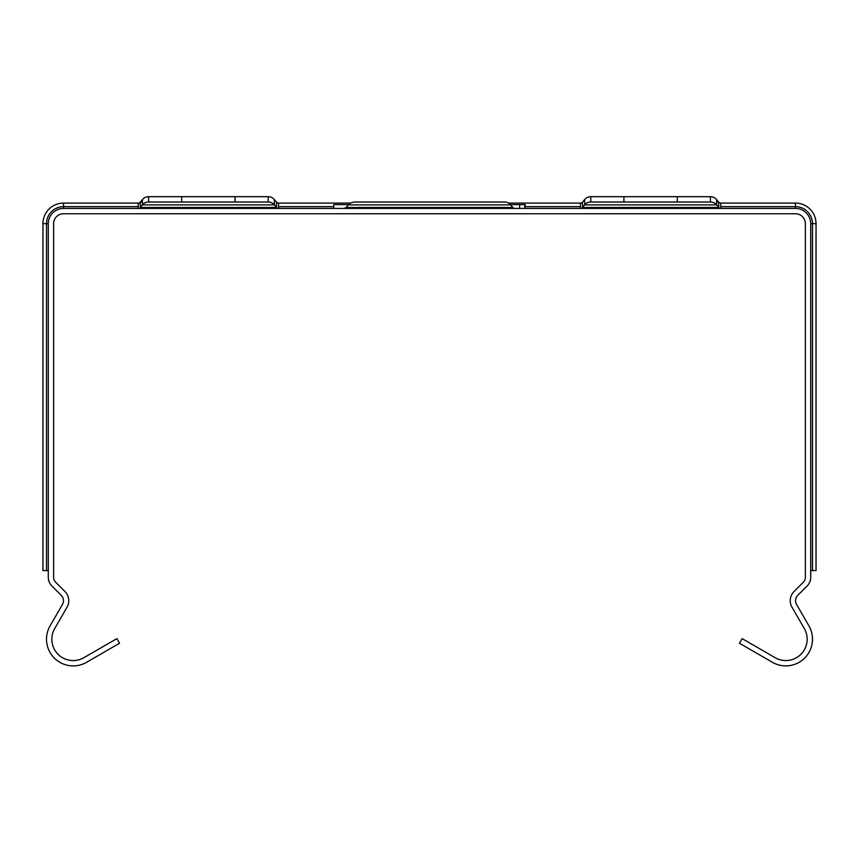 <?xml version="1.0" encoding="UTF-8"?>
<svg xmlns="http://www.w3.org/2000/svg" width="859" height="859" viewBox="0 0 859 859"><rect width="100%" height="100%" fill="white"/><g stroke="black" fill="none" stroke-linecap="round" stroke-linejoin="round"><path stroke-width="1.29" d="M720.744 203.089L720.744 208.426A2.674 2.674 0 0 1 718.693 207.47A2.674 2.674 0.1 0 0 720.744 208.426A2.674 2.674 0 0 1 718.693 207.47A2.674 2.674 0.1 0 0 720.744 208.426A2.674 2.674 0 0 1 718.693 207.47A2.674 2.674 0.1 0 0 720.744 208.426A2.674 2.674 0 0 1 718.693 207.47L716.567 204.904A8.01 8.01 0 0 0 710.414 202.026L677.289 202.026L677.289 196.69L710.414 196.69A8.01 8.01 0 0 1 716.567 199.567L718.693 202.133A2.674 2.674 0 0 0 720.744 203.089L795.466 203.089A20.584 20.584 0 0 1 816.05 223.673L816.05 570.58L810.713 570.58M48.287 570.58L42.95 570.58L42.95 223.673A20.584 20.584 0 0 1 63.534 203.089L138.256 203.089A2.674 2.674 0 0 0 140.307 202.133L140.307 207.47L142.433 204.904A8.01 8.01 0 0 1 148.586 202.026A8.01 8.01 -0.1 0 0 142.433 204.904A8.01 8.01 0 0 1 148.586 202.026L181.711 202.026L148.586 202.026A8.01 8.01 0 0 0 142.433 204.904A8.01 8.01 0 0 1 148.586 202.026L268.201 202.026A8.01 8.01 0 0 1 274.354 204.904A8.01 8.01 0 0 0 268.201 202.026A8.01 8.01 0 0 1 274.354 204.904A8.01 8.01 0 0 0 268.201 202.026A8.01 8.01 0 0 1 274.354 204.904A8.01 8.01 0 0 0 268.201 202.026A8.01 8.01 0 0 1 274.354 204.904A8.01 8.01 0 0 0 268.201 202.026A8.01 8.01 0 0 1 274.354 204.904A8.01 8.01 0 0 0 268.201 202.026A8.01 8.01 0 0 1 274.354 204.904A8.01 8.01 0 0 0 268.201 202.026A8.01 8.01 0 0 1 274.354 204.904A8.01 8.01 0 0 0 268.201 202.026A8.01 8.01 0 0 1 274.354 204.904A8.01 8.01 0 0 0 268.201 202.026A8.01 8.01 0 0 1 274.354 204.904A8.01 8.01 0 0 0 268.201 202.026A8.01 8.01 0 0 1 274.354 204.904A8.01 8.01 0 0 0 268.201 202.026A8.01 8.01 0 0 1 274.354 204.904A8.01 8.01 0 0 0 268.201 202.026A8.01 8.01 0 0 1 274.354 204.904A8.01 8.01 0 0 0 268.201 202.026A8.01 8.01 0 0 1 274.354 204.904A8.01 8.01 0 0 0 268.201 202.026A8.01 8.01 0 0 1 274.354 204.904A8.01 8.01 0 0 0 268.201 202.026A8.01 8.01 0 0 1 274.354 204.904A8.01 8.01 0 0 0 268.201 202.026A8.01 8.01 0 0 1 274.354 204.904A8.01 8.01 0 0 0 268.201 202.026A8.01 8.01 0 0 1 274.354 204.904A8.01 8.01 0 0 0 268.201 202.026A8.01 8.01 0 0 1 274.354 204.904A8.01 8.01 0 0 0 268.201 202.026A8.01 8.01 0 0 1 274.354 204.904A8.01 8.01 0 0 0 268.201 202.026A8.01 8.01 0 0 1 274.354 204.904A8.01 8.01 0 0 0 268.201 202.026A8.01 8.01 0 0 1 274.354 204.904A8.01 8.01 0 0 0 268.201 202.026A8.01 8.01 0 0 1 274.354 204.904A8.01 8.01 0 0 0 268.201 202.026A8.01 8.01 0 0 1 274.354 204.904A8.01 8.01 0 0 0 268.201 202.026A8.01 8.01 0 0 1 274.354 204.904A8.01 8.01 0 0 0 268.201 202.026A8.01 8.01 0 0 1 274.354 204.904A8.01 8.01 0 0 0 268.201 202.026A8.01 8.01 0 0 1 274.354 204.904A8.01 8.01 0 0 0 268.201 202.026A8.01 8.01 0 0 1 274.354 204.904A8.01 8.01 0 0 0 268.201 202.026A8.01 8.01 0 0 1 274.354 204.904A8.01 8.01 0 0 0 268.201 202.026A8.01 8.01 0 0 1 274.354 204.904L142.433 204.904A8.01 8.01 0 0 1 148.586 202.026A8.01 8.01 0 0 0 142.433 204.904A8.01 8.01 0 0 1 148.586 202.026A8.01 8.01 0 0 0 142.433 204.904A8.01 8.01 0 0 1 148.586 202.026A8.01 8.01 0 0 0 142.433 204.904A8.01 8.01 0 0 1 148.586 202.026A8.01 8.01 0 0 0 142.433 204.904A8.01 8.01 0 0 1 148.586 202.026A8.01 8.01 0 0 0 142.433 204.904A8.01 8.01 0 0 1 148.586 202.026A8.01 8.01 0 0 0 142.433 204.904A8.01 8.01 0 0 1 148.586 202.026A8.01 8.01 0 0 0 142.433 204.904A8.01 8.01 0 0 1 148.586 202.026A8.01 8.01 0 0 0 142.433 204.904A8.01 8.01 0 0 1 148.586 202.026A8.01 8.01 0 0 0 142.433 204.904A8.01 8.01 0 0 1 148.586 202.026A8.01 8.01 0 0 0 142.433 204.904A8.01 8.01 0 0 1 148.586 202.026A8.01 8.01 0 0 0 142.433 204.904A8.01 8.01 0 0 1 148.586 202.026A8.01 8.01 0 0 0 142.433 204.904A8.01 8.01 0 0 1 148.586 202.026A8.01 8.01 0 0 0 142.433 204.904A8.01 8.01 0 0 1 148.586 202.026A8.01 8.01 0 0 0 142.433 204.904A8.01 8.01 0 0 1 148.586 202.026A8.01 8.01 0 0 0 142.433 204.904A8.01 8.01 0 0 1 148.586 202.026A8.01 8.01 0 0 0 142.433 204.904A8.01 8.01 0 0 1 148.586 202.026A8.01 8.01 0 0 0 142.433 204.904A8.01 8.01 0 0 1 148.586 202.026A8.01 8.01 0 0 0 142.433 204.904A8.01 8.01 0 0 1 148.586 202.026A8.01 8.01 0 0 0 142.433 204.904A8.01 8.01 0 0 1 148.586 202.026A8.01 8.01 0 0 0 142.433 204.904A8.01 8.01 0 0 1 148.586 202.026A8.01 8.01 0 0 0 142.433 204.904A8.01 8.01 0 0 1 148.586 202.026A8.01 8.01 0 0 0 142.433 204.904A8.01 8.01 0 0 1 148.586 202.026A8.01 8.01 0 0 0 142.433 204.904A8.01 8.01 0 0 1 148.586 202.026A8.01 8.01 0 0 0 142.433 204.904A8.01 8.01 0 0 1 148.586 202.026A8.01 8.01 0 0 0 142.433 204.904A8.01 8.01 0 0 1 148.586 202.026A8.01 8.01 0 0 0 142.433 204.904A8.01 8.01 0 0 1 148.586 202.026A8.01 8.01 0 0 0 142.433 204.904A8.01 8.01 0 0 1 148.586 202.026A8.01 8.01 0 0 0 142.433 204.904A8.01 8.01 0 0 1 148.586 202.026A8.01 8.01 0 0 0 142.433 204.904A8.01 8.01 0 0 1 148.586 202.026A8.01 8.01 0 0 0 142.433 204.904A8.01 8.01 0 0 1 148.586 202.026A8.01 8.01 0 0 0 142.433 204.904A8.01 8.01 0 0 1 148.586 202.026A8.01 8.01 0 0 0 142.433 204.904A8.01 8.01 0 0 1 148.586 202.026A8.01 8.01 0 0 0 142.433 204.904A8.01 8.01 0 0 1 148.586 202.026A8.01 8.01 0 0 0 142.433 204.904A8.01 8.01 0 0 1 148.586 202.026A8.01 8.01 0 0 0 142.433 204.904A8.01 8.01 0 0 1 148.586 202.026A8.01 8.01 0 0 0 142.433 204.904A8.01 8.01 0 0 1 148.586 202.026A8.01 8.01 0 0 0 142.433 204.904A8.01 8.01 0 0 1 148.586 202.026A8.01 8.01 0 0 0 142.433 204.904A8.01 8.01 0 0 1 148.586 202.026A8.01 8.01 0 0 0 142.433 204.904A8.01 8.01 0 0 1 148.586 202.026A8.01 8.01 0 0 0 142.433 204.904A8.01 8.01 0 0 1 148.586 202.026A8.01 8.01 0 0 0 142.433 204.904A8.01 8.01 0 0 1 148.586 202.026A8.01 8.01 0 0 0 142.433 204.904A8.01 8.01 0 0 1 148.586 202.026A8.01 8.01 0 0 0 142.433 204.904A8.01 8.01 0 0 1 148.586 202.026A8.01 8.01 0 0 0 142.433 204.904A8.01 8.01 0 0 1 148.586 202.026A8.01 8.01 0 0 0 142.433 204.904A8.01 8.01 0 0 1 148.586 202.026A8.01 8.01 0 0 0 142.433 204.904A8.01 8.01 0 0 1 148.586 202.026A8.01 8.01 0 0 0 142.433 204.904A8.01 8.01 0 0 1 148.586 202.026A8.01 8.01 0 0 0 142.433 204.904A8.01 8.01 0 0 1 148.586 202.026A8.01 8.01 0 0 0 142.433 204.904A8.01 8.01 0 0 1 148.586 202.026A8.01 8.01 0 0 0 142.433 204.904A8.01 8.01 0 0 1 148.586 202.026A8.01 8.01 0 0 0 142.433 204.904A8.01 8.01 0 0 1 148.586 202.026A8.01 8.01 0 0 0 142.433 204.904A8.01 8.01 0 0 1 148.586 202.026A8.01 8.01 0 0 0 142.433 204.904A8.01 8.01 0 0 1 148.586 202.026A8.01 8.01 0 0 0 142.433 204.904A8.01 8.01 0 0 1 148.586 202.026A8.01 8.01 0 0 0 142.433 204.904A8.01 8.01 0 0 1 148.586 202.026A8.01 8.01 0 0 0 142.433 204.904L140.307 207.47A2.674 2.674 179.9 0 1 138.256 208.426A2.674 2.674 0 0 0 140.307 207.47A2.674 2.674 0 0 1 138.256 208.426A2.674 2.674 0 0 0 140.307 207.47A2.674 2.674 0 0 1 138.256 208.426A2.674 2.674 0 0 0 140.307 207.47A2.674 2.674 0 0 1 138.256 208.426A2.674 2.674 0 0 0 140.307 207.47A2.674 2.674 0 0 1 138.256 208.426A2.674 2.674 0 0 0 140.307 207.47A2.674 2.674 0 0 1 138.256 208.426A2.674 2.674 0 0 0 140.307 207.47A2.674 2.674 0 0 1 138.256 208.426A2.674 2.674 0 0 0 140.307 207.47A2.674 2.674 0 0 1 138.256 208.426A2.674 2.674 0 0 0 140.307 207.47A2.674 2.674 0 0 1 138.256 208.426A2.674 2.674 0 0 0 140.307 207.47A2.674 2.674 0 0 1 138.256 208.426A2.674 2.674 0 0 0 140.307 207.47A2.674 2.674 0 0 1 138.256 208.426A2.674 2.674 0 0 0 140.307 207.47A2.674 2.674 0 0 1 138.256 208.426A2.674 2.674 0 0 0 140.307 207.47A2.674 2.674 0 0 1 138.256 208.426A2.674 2.674 0 0 0 140.307 207.47A2.674 2.674 0 0 1 138.256 208.426A2.674 2.674 0 0 0 140.307 207.47A2.674 2.674 0 0 1 138.256 208.426A2.674 2.674 0 0 0 140.307 207.47A2.674 2.674 0 0 1 138.256 208.426A2.674 2.674 0 0 0 140.307 207.47A2.674 2.674 0 0 1 138.256 208.426L138.256 208.426A2.674 2.674 0 0 0 140.307 207.47A2.674 2.674 0 0 1 138.256 208.426A2.674 2.674 0 0 0 140.307 207.47A2.674 2.674 0 0 1 138.256 208.426A2.674 2.674 0 0 0 140.307 207.47L276.491 207.47L274.354 204.904A8.01 8.01 0 0 0 268.201 202.026A8.01 8.01 0 0 1 274.354 204.904A8.01 8.01 0 0 0 268.201 202.026A8.01 8.01 0 0 1 274.354 204.904A8.01 8.01 0 0 0 268.201 202.026A8.01 8.01 0 0 1 274.354 204.904A8.01 8.01 0 0 0 268.201 202.026A8.01 8.01 0 0 1 274.354 204.904A8.01 8.01 0 0 0 268.201 202.026A8.01 8.01 0 0 1 274.354 204.904A8.01 8.01 0 0 0 268.201 202.026A8.01 8.01 0 0 1 274.354 204.904A8.01 8.01 0 0 0 268.201 202.026A8.01 8.01 0 0 1 274.354 204.904A8.01 8.01 0 0 0 268.201 202.026A8.01 8.01 0 0 1 274.354 204.904A8.01 8.01 0 0 0 268.201 202.026A8.01 8.01 0 0 1 274.354 204.904A8.01 8.01 0 0 0 268.201 202.026A8.01 8.01 0 0 1 274.354 204.904A8.01 8.01 0 0 0 268.201 202.026A8.01 8.01 0 0 1 274.354 204.904A8.01 8.01 0 0 0 268.201 202.026A8.01 8.01 0 0 1 274.354 204.904A8.01 8.01 0 0 0 268.201 202.026A8.01 8.01 0 0 1 274.354 204.904A8.01 8.01 0 0 0 268.201 202.026A8.01 8.01 0 0 1 274.354 204.904A8.01 8.01 0 0 0 268.201 202.026A8.01 8.01 0 0 1 274.354 204.904L276.491 207.47A2.674 2.674 0 0 0 278.541 208.426A2.674 2.674 0 0 1 276.491 207.47A2.674 2.674 0 0 0 278.541 208.426A2.674 2.674 0 0 1 276.491 207.47A2.674 2.674 0 0 0 278.541 208.426A2.674 2.674 0 0 1 276.491 207.47A2.674 2.674 0 0 0 278.541 208.426A2.674 2.674 0 0 1 276.491 207.47A2.674 2.674 0 0 0 278.541 208.426A2.674 2.674 0 0 1 276.491 207.47A2.674 2.674 0 0 0 278.541 208.426A2.674 2.674 0 0 1 276.491 207.47A2.674 2.674 0 0 0 278.541 208.426A2.674 2.674 0 0 1 276.491 207.47A2.674 2.674 0 0 0 278.541 208.426A2.674 2.674 0 0 1 276.491 207.47A2.674 2.674 0 0 0 278.541 208.426A2.674 2.674 0 0 1 276.491 207.47A2.674 2.674 0 0 0 278.541 208.426A2.674 2.674 0 0 1 276.491 207.47A2.674 2.674 0 0 0 278.541 208.426A2.674 2.674 0 0 1 276.491 207.47A2.674 2.674 0 0 0 278.541 208.426A2.674 2.674 0 0 1 276.491 207.47A2.674 2.674 0 0 0 278.541 208.426A2.674 2.674 0 0 1 276.491 207.47A2.674 2.674 0 0 0 278.541 208.426A2.674 2.674 0 0 1 276.491 207.47A2.674 2.674 0 0 0 278.541 208.426A2.674 2.674 0 0 1 276.491 207.47A2.674 2.674 0 0 0 278.541 208.426A2.674 2.674 0 0 1 276.491 207.47A2.674 2.674 0 0 0 278.541 208.426A2.674 2.674 0 0 1 276.491 207.47A2.674 2.674 0 0 0 278.541 208.426A2.674 2.674 0 0 1 276.491 207.47A2.674 2.674 0 0 0 278.541 208.426A2.674 2.674 0 0 1 276.491 207.47A2.674 2.674 0 0 0 278.541 208.426A2.674 2.674 0 0 1 276.491 207.47A2.674 2.674 0 0 0 278.541 208.426A2.674 2.674 0 0 1 276.491 207.47A2.674 2.674 0 0 0 278.541 208.426A2.674 2.674 0 0 1 276.491 207.47A2.674 2.674 0 0 0 278.541 208.426A2.674 2.674 0 0 1 276.491 207.47A2.674 2.674 0 0 0 278.541 208.426A2.674 2.674 0 0 1 276.491 207.47A2.674 2.674 0 0 0 278.541 208.426A2.674 2.674 0 0 1 276.491 207.47A2.674 2.674 0 0 0 278.541 208.426A2.674 2.674 0 0 1 276.491 207.47A2.674 2.674 0 0 0 278.541 208.426A2.674 2.674 0 0 1 276.491 207.47A2.674 2.674 0 0 0 278.541 208.426A2.674 2.674 0 0 1 276.491 207.47A2.674 2.674 0 0 0 278.541 208.426A2.674 2.674 0 0 1 276.491 207.47A2.674 2.674 0 0 0 278.541 208.426A2.674 2.674 0 0 1 276.491 207.47A2.674 2.674 0 0 0 278.541 208.426A2.674 2.674 0 0 1 276.491 207.47A2.674 2.674 0 0 0 278.541 208.426A2.674 2.674 0 0 1 276.491 207.47A2.674 2.674 0 0 0 278.541 208.426A2.674 2.674 0 0 1 276.491 207.47A2.674 2.674 0 0 0 278.541 208.426A2.674 2.674 0 0 1 276.491 207.47A2.674 2.674 0 0 0 278.541 208.426A2.674 2.674 0 0 1 276.491 207.47A2.674 2.674 0 0 0 278.541 208.426A2.674 2.674 0 0 1 276.491 207.47A2.674 2.674 0 0 0 278.541 208.426A2.674 2.674 0 0 1 276.491 207.47A2.674 2.674 0 0 0 278.541 208.426A2.674 2.674 0 0 1 276.491 207.47A2.674 2.674 0 0 0 278.541 208.426A2.674 2.674 0 0 1 276.491 207.47A2.674 2.674 0 0 0 278.541 208.426A2.674 2.674 0 0 1 276.491 207.47A2.674 2.674 0 0 0 278.541 208.426A2.674 2.674 0 0 1 276.491 207.47A2.674 2.674 0 0 0 278.541 208.426A2.674 2.674 0 0 1 276.491 207.47A2.674 2.674 0 0 0 278.541 208.426A2.674 2.674 0 0 1 276.491 207.47A2.674 2.674 0 0 0 278.541 208.426A2.674 2.674 0 0 1 276.491 207.47A2.674 2.674 0 0 0 278.541 208.426A2.674 2.674 0 0 1 276.491 207.47A2.674 2.674 0 0 0 278.541 208.426A2.674 2.674 0 0 1 276.491 207.47A2.674 2.674 0 0 0 278.541 208.426A2.674 2.674 0 0 1 276.491 207.47A2.674 2.674 0 0 0 278.541 208.426A2.674 2.674 0 0 1 276.491 207.47A2.674 2.674 0 0 0 278.541 208.426A2.674 2.674 0 0 1 276.491 207.47A2.674 2.674 0 0 0 278.541 208.426A2.674 2.674 0 0 1 276.491 207.47A2.674 2.674 0 0 0 278.541 208.426A2.674 2.674 0 0 1 276.491 207.47A2.674 2.674 0 0 0 278.541 208.426A2.674 2.674 0 0 1 276.491 207.47A2.674 2.674 0 0 0 278.541 208.426A2.674 2.674 0 0 1 276.491 207.47A2.674 2.674 0 0 0 278.541 208.426A2.674 2.674 0 0 1 276.491 207.47A2.674 2.674 0 0 0 278.541 208.426A2.674 2.674 0 0 1 276.491 207.47A2.674 2.674 0 0 0 278.541 208.426A2.674 2.674 0 0 1 276.491 207.47A2.674 2.674 0 0 0 278.541 208.426A2.674 2.674 0 0 1 276.491 207.47A2.674 2.674 0 0 0 278.541 208.426A2.674 2.674 0 0 1 276.491 207.47A2.674 2.674 0 0 0 278.541 208.426A2.674 2.674 0 0 1 276.491 207.47A2.674 2.674 0 0 0 278.541 208.426L278.541 206.654L333.764 206.654M471.43 202.026L504.555 202.026A8.01 8.01 0 0 1 510.708 204.904L348.292 204.904L350.891 202.853L354.166 202.026L504.555 202.026A8.01 8.01 0 0 1 510.45 204.614L525.236 204.614L525.236 208.426M524.752 208.426L524.752 204.614L519.631 204.614L519.631 208.426M333.764 208.426L333.764 204.614L348.55 204.614M584.646 204.904A8.01 8.01 0 0 1 590.799 202.026L623.924 202.026L590.799 202.026A8.01 8.01 0 0 0 584.646 204.904A8.01 8.01 0 0 1 590.799 202.026A8.01 8.01 0 0 0 584.646 204.904A8.01 8.01 0 0 1 590.799 202.026A8.01 8.01 0 0 0 584.646 204.904A8.01 8.01 0 0 1 590.799 202.026L710.414 202.026A8.01 8.01 -179.9 0 1 716.567 204.904A8.01 8.01 0 0 0 710.414 202.026L623.924 202.026L623.924 196.69L590.799 196.69A8.01 8.01 0 0 0 584.646 199.567A8.01 8.01 0 0 1 590.799 196.69L590.799 202.026A8.01 8.01 0 0 0 584.646 204.904A8.01 8.01 0 0 1 590.799 202.026A8.01 8.01 0 0 0 584.646 204.904A8.01 8.01 0 0 1 590.799 202.026A8.01 8.01 0 0 0 584.646 204.904A8.01 8.01 0 0 1 590.799 202.026A8.01 8.01 0 0 0 584.646 204.904A8.01 8.01 0 0 1 590.799 202.026A8.01 8.01 0 0 0 584.646 204.904A8.01 8.01 0 0 1 590.799 202.026A8.01 8.01 0 0 0 584.646 204.904A8.01 8.01 0 0 1 590.799 202.026A8.01 8.01 0 0 0 584.646 204.904A8.01 8.01 0 0 1 590.799 202.026A8.01 8.01 0 0 0 584.646 204.904A8.01 8.01 0 0 1 590.799 202.026A8.01 8.01 0 0 0 584.646 204.904A8.01 8.01 0 0 1 590.799 202.026A8.01 8.01 0 0 0 584.646 204.904A8.01 8.01 0 0 1 590.799 202.026A8.01 8.01 0 0 0 584.646 204.904A8.01 8.01 0 0 1 590.799 202.026A8.01 8.01 0 0 0 584.646 204.904A8.01 8.01 0 0 1 590.799 202.026A8.01 8.01 0 0 0 584.646 204.904A8.01 8.01 0 0 1 590.799 202.026A8.01 8.01 0 0 0 584.646 204.904A8.01 8.01 0 0 1 590.799 202.026A8.01 8.01 0 0 0 584.646 204.904A8.01 8.01 0 0 1 590.799 202.026A8.01 8.01 0 0 0 584.646 204.904A8.01 8.01 0 0 1 590.799 202.026A8.01 8.01 0 0 0 584.646 204.904A8.01 8.01 0 0 1 590.799 202.026A8.01 8.01 0 0 0 584.646 204.904A8.01 8.01 0 0 1 590.799 202.026A8.01 8.01 0 0 0 584.646 204.904A8.01 8.01 0 0 1 590.799 202.026A8.01 8.01 0 0 0 584.646 204.904A8.01 8.01 0 0 1 590.799 202.026A8.01 8.01 0 0 0 584.646 204.904A8.01 8.01 0 0 1 590.799 202.026A8.01 8.01 0 0 0 584.646 204.904A8.01 8.01 0 0 1 590.799 202.026A8.01 8.01 0 0 0 584.646 204.904L716.567 204.904A8.01 8.01 0 0 0 710.414 202.026A8.01 8.01 0 0 1 716.567 204.904A8.01 8.01 0 0 0 710.414 202.026A8.01 8.01 0 0 1 716.567 204.904A8.01 8.01 0 0 0 710.414 202.026A8.01 8.01 0 0 1 716.567 204.904A8.01 8.01 0 0 0 710.414 202.026A8.01 8.01 0 0 1 716.567 204.904A8.01 8.01 0 0 0 710.414 202.026A8.01 8.01 0 0 1 716.567 204.904A8.01 8.01 0 0 0 710.414 202.026A8.01 8.01 0 0 1 716.567 204.904A8.01 8.01 0 0 0 710.414 202.026A8.01 8.01 0 0 1 716.567 204.904A8.01 8.01 0 0 0 710.414 202.026A8.01 8.01 0 0 1 716.567 204.904A8.01 8.01 0 0 0 710.414 202.026A8.01 8.01 0 0 1 716.567 204.904A8.01 8.01 0 0 0 710.414 202.026A8.01 8.01 0 0 1 716.567 204.904A8.01 8.01 0 0 0 710.414 202.026A8.01 8.01 0 0 1 716.567 204.904A8.01 8.01 0 0 0 710.414 202.026A8.01 8.01 0 0 1 716.567 204.904A8.01 8.01 0 0 0 710.414 202.026A8.01 8.01 0 0 1 716.567 204.904A8.01 8.01 0 0 0 710.414 202.026A8.01 8.01 0 0 1 716.567 204.904A8.01 8.01 0 0 0 710.414 202.026A8.01 8.01 0 0 1 716.567 204.904A8.01 8.01 0 0 0 710.414 202.026A8.01 8.01 0 0 1 716.567 204.904A8.01 8.01 0 0 0 710.414 202.026A8.01 8.01 0 0 1 716.567 204.904A8.01 8.01 0 0 0 710.414 202.026A8.01 8.01 0 0 1 716.567 204.904A8.01 8.01 0 0 0 710.414 202.026A8.01 8.01 0 0 1 716.567 204.904A8.01 8.01 0 0 0 710.414 202.026A8.01 8.01 0 0 1 716.567 204.904A8.01 8.01 0 0 0 710.414 202.026A8.01 8.01 0 0 1 716.567 204.904A8.01 8.01 0 0 0 710.414 202.026A8.01 8.01 0 0 1 716.567 204.904A8.01 8.01 0 0 0 710.414 202.026A8.01 8.01 0 0 1 716.567 204.904A8.01 8.01 0 0 0 710.414 202.026A8.01 8.01 0 0 1 716.567 204.904A8.01 8.01 0 0 0 710.414 202.026A8.01 8.01 0 0 1 716.567 204.904A8.01 8.01 0 0 0 710.414 202.026A8.01 8.01 0 0 1 716.567 204.904A8.01 8.01 0 0 0 710.414 202.026A8.01 8.01 0 0 1 716.567 204.904A8.01 8.01 0 0 0 710.414 202.026A8.01 8.01 0 0 1 716.567 204.904A8.01 8.01 0 0 0 710.414 202.026A8.01 8.01 0 0 1 716.567 204.904A8.01 8.01 0 0 0 710.414 202.026A8.01 8.01 0 0 1 716.567 204.904A8.01 8.01 0 0 0 710.414 202.026A8.01 8.01 0 0 1 716.567 204.904A8.01 8.01 0 0 0 710.414 202.026A8.01 8.01 0 0 1 716.567 204.904A8.01 8.01 0 0 0 710.414 202.026A8.01 8.01 0 0 1 716.567 204.904A8.01 8.01 0 0 0 710.414 202.026A8.01 8.01 0 0 1 716.567 204.904A8.01 8.01 0 0 0 710.414 202.026A8.01 8.01 0 0 1 716.567 204.904A8.01 8.01 0 0 0 710.414 202.026A8.01 8.01 0 0 1 716.567 204.904A8.01 8.01 0 0 0 710.414 202.026A8.01 8.01 0 0 1 716.567 204.904A8.01 8.01 0 0 0 710.414 202.026A8.01 8.01 0 0 1 716.567 204.904A8.01 8.01 0 0 0 710.414 202.026A8.01 8.01 0 0 1 716.567 204.904A8.01 8.01 0 0 0 710.414 202.026A8.01 8.01 0 0 1 716.567 204.904A8.01 8.01 0 0 0 710.414 202.026A8.01 8.01 0 0 1 716.567 204.904A8.01 8.01 0 0 0 710.414 202.026A8.01 8.01 0 0 1 716.567 204.904A8.01 8.01 0 0 0 710.414 202.026A8.01 8.01 0 0 1 716.567 204.904A8.01 8.01 0 0 0 710.414 202.026A8.01 8.01 0 0 1 716.567 204.904A8.01 8.01 0 0 0 710.414 202.026A8.01 8.01 0 0 1 716.567 204.904A8.01 8.01 0 0 0 710.414 202.026A8.01 8.01 0 0 1 716.567 204.904A8.01 8.01 0 0 0 710.414 202.026A8.01 8.01 0 0 1 716.567 204.904A8.01 8.01 0 0 0 710.414 202.026A8.01 8.01 0 0 1 716.567 204.904A8.01 8.01 0 0 0 710.414 202.026A8.01 8.01 0 0 1 716.567 204.904A8.01 8.01 0 0 0 710.414 202.026A8.01 8.01 0 0 1 716.567 204.904A8.01 8.01 0 0 0 710.414 202.026A8.01 8.01 0 0 1 716.567 204.904A8.01 8.01 0 0 0 710.414 202.026A8.01 8.01 0 0 1 716.567 204.904A8.01 8.01 0 0 0 710.414 202.026A8.01 8.01 0 0 1 716.567 204.904A8.01 8.01 0 0 0 710.414 202.026A8.01 8.01 0 0 1 716.567 204.904A8.01 8.01 0 0 0 710.414 202.026A8.01 8.01 0 0 1 716.567 204.904A8.01 8.01 0 0 0 710.414 202.026A8.01 8.01 0 0 1 716.567 204.904A8.01 8.01 0 0 0 710.414 202.026A8.01 8.01 0 0 1 716.567 204.904L718.693 207.47A2.674 2.674 0 0 0 720.744 208.426A2.674 2.674 0 0 1 718.693 207.47A2.674 2.674 0 0 0 720.744 208.426A2.674 2.674 0 0 1 718.693 207.47A2.674 2.674 0 0 0 720.744 208.426A2.674 2.674 0 0 1 718.693 207.47A2.674 2.674 0 0 0 720.744 208.426A2.674 2.674 0 0 1 718.693 207.47A2.674 2.674 0 0 0 720.744 208.426A2.674 2.674 0 0 1 718.693 207.47A2.674 2.674 0 0 0 720.744 208.426A2.674 2.674 0 0 1 718.693 207.47A2.674 2.674 0 0 0 720.744 208.426A2.674 2.674 0 0 1 718.693 207.47A2.674 2.674 0 0 0 720.744 208.426A2.674 2.674 0 0 1 718.693 207.47A2.674 2.674 0 0 0 720.744 208.426A2.674 2.674 0 0 1 718.693 207.47A2.674 2.674 0 0 0 720.744 208.426A2.674 2.674 0 0 1 718.693 207.47A2.674 2.674 0 0 0 720.744 208.426A2.674 2.674 0 0 1 718.693 207.47A2.674 2.674 0 0 0 720.744 208.426A2.674 2.674 0 0 1 718.693 207.47A2.674 2.674 0 0 0 720.744 208.426A2.674 2.674 0 0 1 718.693 207.47A2.674 2.674 0 0 0 720.744 208.426A2.674 2.674 0 0 1 718.693 207.47A2.674 2.674 0 0 0 720.744 208.426A2.674 2.674 0 0 1 718.693 207.47A2.674 2.674 0 0 0 720.744 208.426A2.674 2.674 0 0 1 718.693 207.47A2.674 2.674 0 0 0 720.744 208.426A2.674 2.674 0 0 1 718.693 207.47A2.674 2.674 0 0 0 720.744 208.426A2.674 2.674 0 0 1 718.693 207.47A2.674 2.674 0 0 0 720.744 208.426A2.674 2.674 0 0 1 718.693 207.47A2.674 2.674 0 0 0 720.744 208.426A2.674 2.674 0 0 1 718.693 207.47A2.674 2.674 0 0 0 720.744 208.426A2.674 2.674 0 0 1 718.693 207.47A2.674 2.674 0 0 0 720.744 208.426A2.674 2.674 0 0 1 718.693 207.47A2.674 2.674 0 0 0 720.744 208.426A2.674 2.674 0 0 1 718.693 207.47A2.674 2.674 0 0 0 720.744 208.426A2.674 2.674 0 0 1 718.693 207.47A2.674 2.674 0 0 0 720.744 208.426A2.674 2.674 0 0 1 718.693 207.47A2.674 2.674 0 0 0 720.744 208.426A2.674 2.674 0 0 1 718.693 207.47A2.674 2.674 0 0 0 720.744 208.426A2.674 2.674 0 0 1 718.693 207.47A2.674 2.674 0 0 0 720.744 208.426A2.674 2.674 0 0 1 718.693 207.47L582.509 207.47L584.646 204.904A8.01 8.01 0 0 1 590.799 202.026A8.01 8.01 0 0 0 584.646 204.904A8.01 8.01 0 0 1 590.799 202.026A8.01 8.01 0 0 0 584.646 204.904A8.01 8.01 0 0 1 590.799 202.026A8.01 8.01 0 0 0 584.646 204.904A8.01 8.01 0 0 1 590.799 202.026A8.01 8.01 0 0 0 584.646 204.904A8.01 8.01 0 0 1 590.799 202.026A8.01 8.01 0 0 0 584.646 204.904A8.01 8.01 0 0 1 590.799 202.026A8.01 8.01 0 0 0 584.646 204.904A8.01 8.01 0 0 1 590.799 202.026A8.01 8.01 0 0 0 584.646 204.904A8.01 8.01 0 0 1 590.799 202.026A8.01 8.01 0 0 0 584.646 204.904A8.01 8.01 0 0 1 590.799 202.026A8.01 8.01 0 0 0 584.646 204.904A8.01 8.01 0 0 1 590.799 202.026A8.01 8.01 0 0 0 584.646 204.904A8.01 8.01 0 0 1 590.799 202.026A8.01 8.01 0 0 0 584.646 204.904A8.01 8.01 0 0 1 590.799 202.026A8.01 8.01 0 0 0 584.646 204.904A8.01 8.01 0 0 1 590.799 202.026A8.01 8.01 0 0 0 584.646 204.904A8.01 8.01 0 0 1 590.799 202.026A8.01 8.01 0 0 0 584.646 204.904A8.01 8.01 0 0 1 590.799 202.026A8.01 8.01 0 0 0 584.646 204.904L582.509 207.47A2.674 2.674 0 0 1 580.459 208.426A2.674 2.674 0 0 0 582.509 207.47A2.674 2.674 0 0 1 580.459 208.426A2.674 2.674 0 0 0 582.509 207.47A2.674 2.674 0 0 1 580.459 208.426A2.674 2.674 0 0 0 582.509 207.47A2.674 2.674 0 0 1 580.459 208.426A2.674 2.674 0 0 0 582.509 207.47A2.674 2.674 0 0 1 580.459 208.426A2.674 2.674 0 0 0 582.509 207.47A2.674 2.674 0 0 1 580.459 208.426A2.674 2.674 0 0 0 582.509 207.47A2.674 2.674 0 0 1 580.459 208.426A2.674 2.674 0 0 0 582.509 207.47A2.674 2.674 0 0 1 580.459 208.426A2.674 2.674 0 0 0 582.509 207.47A2.674 2.674 0 0 1 580.459 208.426A2.674 2.674 0 0 0 582.509 207.47A2.674 2.674 0 0 1 580.459 208.426A2.674 2.674 0 0 0 582.509 207.47A2.674 2.674 0 0 1 580.459 208.426A2.674 2.674 0 0 0 582.509 207.47A2.674 2.674 0 0 1 580.459 208.426A2.674 2.674 0 0 0 582.509 207.47A2.674 2.674 0 0 1 580.459 208.426A2.674 2.674 0 0 0 582.509 207.47A2.674 2.674 0 0 1 580.459 208.426A2.674 2.674 0 0 0 582.509 207.47A2.674 2.674 0 0 1 580.459 208.426A2.674 2.674 0 0 0 582.509 207.47A2.674 2.674 0 0 1 580.459 208.426A2.674 2.674 0 0 0 582.509 207.47A2.674 2.674 0 0 1 580.459 208.426A2.674 2.674 0 0 0 582.509 207.47A2.674 2.674 0 0 1 580.459 208.426A2.674 2.674 0 0 0 582.509 207.47A2.674 2.674 0 0 1 580.459 208.426A2.674 2.674 0 0 0 582.509 207.47A2.674 2.674 0 0 1 580.459 208.426L580.459 208.426A2.674 2.674 0 0 0 582.509 207.47A2.674 2.674 0 0 1 580.459 208.426A2.674 2.674 0 0 0 582.509 207.47A2.674 2.674 0 0 1 580.459 208.426A2.674 2.674 0 0 0 582.509 207.47A2.674 2.674 0 0 1 580.459 208.426A2.674 2.674 0 0 0 582.509 207.47A2.674 2.674 0 0 1 580.459 208.426A2.674 2.674 0 0 0 582.509 207.47A2.674 2.674 0 0 1 580.459 208.426A2.674 2.674 0 0 0 582.509 207.47A2.674 2.674 0 0 1 580.459 208.426A2.674 2.674 0 0 0 582.509 207.47A2.674 2.674 0 0 1 580.459 208.426A2.674 2.674 0 0 0 582.509 207.47A2.674 2.674 0 0 1 580.459 208.426A2.674 2.674 0 0 0 582.509 207.47A2.674 2.674 0 0 1 580.459 208.426A2.674 2.674 0 0 0 582.509 207.47A2.674 2.674 0 0 1 580.459 208.426A2.674 2.674 0 0 0 582.509 207.47A2.674 2.674 0 0 1 580.459 208.426A2.674 2.674 0 0 0 582.509 207.47A2.674 2.674 0 0 1 580.459 208.426A2.674 2.674 0 0 0 582.509 207.47A2.674 2.674 0 0 1 580.459 208.426A2.674 2.674 0 0 0 582.509 207.47A2.674 2.674 0 0 1 580.459 208.426A2.674 2.674 0 0 0 582.509 207.47A2.674 2.674 0 0 1 580.459 208.426A2.674 2.674 0 0 0 582.509 207.47A2.674 2.674 0 0 1 580.459 208.426L580.459 203.089A2.674 2.674 0 0 0 582.509 202.133L584.646 199.567A8.01 8.01 0 0 1 590.799 196.69A8.01 8.01 0 0 0 584.646 199.567L584.646 204.904A8.01 8.01 0 0 1 590.799 202.026A8.01 8.01 0 0 0 584.646 204.904A8.01 8.01 0 0 1 590.799 202.026A8.01 8.01 0 0 0 584.646 204.904A8.01 8.01 0 0 1 590.799 202.026A8.01 8.01 0 0 0 584.646 204.904A8.01 8.01 0 0 1 590.799 202.026A8.01 8.01 0 0 0 584.646 204.904A8.01 8.01 0 0 1 590.799 202.026A8.01 8.01 0 0 0 584.646 204.904A8.01 8.01 0 0 1 590.799 202.026A8.01 8.01 0 0 0 584.646 204.904A8.01 8.01 0 0 1 590.799 202.026A8.01 8.01 0 0 0 584.646 204.904A8.01 8.01 0 0 1 590.799 202.026A8.01 8.01 0 0 0 584.646 204.904A8.01 8.01 0 0 1 590.799 202.026A8.01 8.01 0 0 0 584.646 204.904A8.01 8.01 0 0 1 590.799 202.026A8.01 8.01 0 0 0 584.646 204.904A8.01 8.01 0 0 1 590.799 202.026A8.01 8.01 0 0 0 584.646 204.904A8.01 8.01 0 0 1 590.799 202.026A8.01 8.01 0 0 0 584.646 204.904A8.01 8.01 0 0 1 590.799 202.026A8.01 8.01 0 0 0 584.646 204.904A8.01 8.01 0 0 1 590.799 202.026A8.01 8.01 0 0 0 584.646 204.904A8.01 8.01 0 0 1 590.799 202.026A8.01 8.01 0 0 0 584.646 204.904A8.01 8.01 0 0 1 590.799 202.026A8.01 8.01 0 0 0 584.646 204.904A8.01 8.01 0 0 1 590.799 202.026A8.01 8.01 0 0 0 584.646 204.904A8.01 8.01 0 0 1 590.799 202.026A8.01 8.01 0 0 0 584.646 204.904A8.01 8.01 0 0 1 590.799 202.026A8.01 8.01 0 0 0 584.646 204.904A8.01 8.01 0 0 1 590.799 202.026A8.01 8.01 0 0 0 584.646 204.904A8.01 8.01 0 0 1 590.799 202.026A8.01 8.01 0 0 0 584.646 204.904A8.01 8.01 0 0 1 590.799 202.026M582.509 207.47A2.674 2.674 0 0 1 580.459 208.426A2.674 2.674 0 0 0 582.509 207.47A2.674 2.674 0 0 1 580.459 208.426A2.674 2.674 0 0 0 582.509 207.47A2.674 2.674 0 0 1 580.459 208.426A2.674 2.674 0 0 0 582.509 207.47A2.674 2.674 0 0 1 580.459 208.426A2.674 2.674 0 0 0 582.509 207.47A2.674 2.674 0 0 1 580.459 208.426A2.674 2.674 0 0 0 582.509 207.47A2.674 2.674 0 0 1 580.459 208.426A2.674 2.674 0 0 0 582.509 207.47A2.674 2.674 0 0 1 580.459 208.426A2.674 2.674 0 0 0 582.509 207.47A2.674 2.674 0 0 1 580.459 208.426A2.674 2.674 0 0 0 582.509 207.47A2.674 2.674 0 0 1 580.459 208.426A2.674 2.674 0 0 0 582.509 207.47A2.674 2.674 0 0 1 580.459 208.426A2.674 2.674 0 0 0 582.509 207.47A2.674 2.674 0 0 1 580.459 208.426A2.674 2.674 0 0 0 582.509 207.47A2.674 2.674 0 0 1 580.459 208.426A2.674 2.674 0 0 0 582.509 207.47A2.674 2.674 0 0 1 580.459 208.426A2.674 2.674 0 0 0 582.509 207.47A2.674 2.674 0 0 1 580.459 208.426A2.674 2.674 0 0 0 582.509 207.47A2.674 2.674 0 0 1 580.459 208.426A2.674 2.674 0 0 0 582.509 207.47A2.674 2.674 0 0 1 580.459 208.426A2.674 2.674 0 0 0 582.509 207.47A2.674 2.674 0 0 1 580.459 208.426A2.674 2.674 0 0 0 582.509 207.47A2.674 2.674 0 0 1 580.459 208.426A2.674 2.674 0 0 0 582.509 207.47A2.674 2.674 0 0 1 580.459 208.426A2.674 2.674 0 0 0 582.509 207.47A2.674 2.674 0 0 1 580.459 208.426A2.674 2.674 0 0 0 582.509 207.47A2.674 2.674 0 0 1 580.459 208.426A2.674 2.674 0 0 0 582.509 207.47A2.674 2.674 0 0 1 580.459 208.426A2.674 2.674 0 0 0 582.509 207.47A2.674 2.674 0 0 1 580.459 208.426A2.674 2.674 0 0 0 582.509 207.47A2.674 2.674 0 0 1 580.459 208.426A2.674 2.674 0 0 0 582.509 207.47L582.509 202.133M677.289 196.69L623.924 196.69M716.567 204.904L716.567 199.567A8.01 8.01 0 0 0 710.414 196.69A8.01 8.01 0 0 1 716.567 199.567A8.01 8.01 0 0 0 710.414 196.69L710.414 202.026M582.509 203.089L508.549 203.089M350.451 203.089L278.541 203.089A2.674 2.674 0 0 1 276.491 202.133L274.354 199.567A8.01 8.01 0 0 0 268.201 196.69L235.076 196.69L235.076 202.026L181.711 202.026L181.711 196.69L148.586 196.69A8.01 8.01 0 0 0 142.433 199.567L140.307 202.133L142.433 202.133M63.534 208.426L795.466 208.426A15.247 15.247 0 0 1 810.713 223.673L810.713 577.345A12.198 12.198 0 0 1 807.138 585.967L797.796 595.308A7.624 7.624 0 0 0 796.583 604.511L808.91 625.857A26.683 26.683 0 0 1 772.456 662.31L739.449 643.251L742.112 638.624L775.129 657.693A21.346 21.346 0 0 0 804.292 628.53L791.966 607.184A12.96 12.96 0 0 1 794.027 591.54L803.369 582.198A6.861 6.861 0 0 0 805.377 577.345L805.377 223.673A9.911 9.911 0 0 0 795.466 213.762L63.534 213.762A9.911 9.911 0 0 0 53.623 223.673L53.623 577.345A6.861 6.861 0 0 0 55.631 582.198L64.973 591.54A12.96 12.96 0 0 1 67.034 607.184L54.708 628.53A21.346 21.346 0 0 0 83.871 657.693L116.888 638.624L119.551 643.251L86.544 662.31A26.683 26.683 0 0 1 50.09 625.857L62.417 604.511A7.624 7.624 0 0 0 61.204 595.308L51.862 585.967A12.198 12.198 0 0 1 48.287 577.345L48.287 223.673A15.247 15.247 0 0 1 63.534 208.426L63.534 206.654L138.256 206.654L138.256 203.089L140.307 203.089M274.354 204.904L274.354 199.567A8.01 8.01 0 0 0 268.201 196.69A8.01 8.01 0 0 1 274.354 199.567A8.01 8.01 0 0 0 268.201 196.69L268.201 202.026A8.01 8.01 0 0 1 274.354 204.904A8.01 8.01 0 0 0 268.201 202.026A8.01 8.01 0 0 1 274.354 204.904A8.01 8.01 0 0 0 268.201 202.026A8.01 8.01 0 0 1 274.354 204.904A8.01 8.01 0 0 0 268.201 202.026A8.01 8.01 0 0 1 274.354 204.904A8.01 8.01 0 0 0 268.201 202.026A8.01 8.01 0 0 1 274.354 204.904A8.01 8.01 0 0 0 268.201 202.026A8.01 8.01 0 0 1 274.354 204.904A8.01 8.01 0 0 0 268.201 202.026A8.01 8.01 0 0 1 274.354 204.904A8.01 8.01 0 0 0 268.201 202.026A8.01 8.01 0 0 1 274.354 204.904A8.01 8.01 0 0 0 268.201 202.026A8.01 8.01 0 0 1 274.354 204.904A8.01 8.01 0 0 0 268.201 202.026A8.01 8.01 0 0 1 274.354 204.904A8.01 8.01 0 0 0 268.201 202.026A8.01 8.01 0 0 1 274.354 204.904A8.01 8.01 0 0 0 268.201 202.026A8.01 8.01 0 0 1 274.354 204.904A8.01 8.01 0 0 0 268.201 202.026A8.01 8.01 0 0 1 274.354 204.904A8.01 8.01 0 0 0 268.201 202.026A8.01 8.01 0 0 1 274.354 204.904A8.01 8.01 0 0 0 268.201 202.026A8.01 8.01 0 0 1 274.354 204.904A8.01 8.01 0 0 0 268.201 202.026A8.01 8.01 0 0 1 274.354 204.904A8.01 8.01 0 0 0 268.201 202.026A8.01 8.01 0 0 1 274.354 204.904A8.01 8.01 0 0 0 268.201 202.026A8.01 8.01 0 0 1 274.354 204.904A8.01 8.01 0 0 0 268.201 202.026A8.01 8.01 0 0 1 274.354 204.904A8.01 8.01 0 0 0 268.201 202.026A8.01 8.01 0 0 1 274.354 204.904A8.01 8.01 0 0 0 268.201 202.026M181.711 196.69L235.076 196.69M142.433 204.904L142.433 199.567A8.01 8.01 0 0 1 148.586 196.69A8.01 8.01 0 0 0 142.433 199.567A8.01 8.01 0 0 1 148.586 196.69L148.586 202.026M514.895 208.426A2.674 2.674 0 0 1 512.844 207.47L510.708 204.904M504.555 202.026A8.01 8.01 0 0 1 510.45 204.614A8.01 8.01 0 0 0 504.555 202.026A8.01 8.01 0 0 1 510.45 204.614A8.01 8.01 0 0 0 504.555 202.026A8.01 8.01 0 0 1 510.45 204.614A8.01 8.01 0 0 0 504.555 202.026A8.01 8.01 0 0 1 510.45 204.614A8.01 8.01 0 0 0 504.555 202.026A8.01 8.01 0 0 1 510.45 204.614A8.01 8.01 0 0 0 504.555 202.026A8.01 8.01 0 0 1 510.45 204.614A8.01 8.01 0 0 0 504.555 202.026A8.01 8.01 0 0 1 510.45 204.614M816.05 570.58L816.05 565.469M42.95 565.469L42.95 570.58M816.05 309.455L816.05 317.078M42.95 307.543L42.95 252.267L42.95 307.543M42.95 317.078L42.95 309.455M816.05 244.643L816.05 252.267M42.95 242.743L42.95 244.643L42.95 242.743M42.95 252.267L42.95 244.643M816.05 359.008L816.05 431.443M42.95 366.632L42.95 359.008M816.05 423.809L816.05 366.632M42.95 423.809L42.95 431.443M720.744 208.426A2.674 2.674 0 0 1 718.693 207.47A2.674 2.674 0 0 0 720.744 208.426A2.674 2.674 0 0 1 718.693 207.47A2.674 2.674 0 0 0 720.744 208.426A2.674 2.674 0 0 1 718.693 207.47A2.674 2.674 0 0 0 720.744 208.426A2.674 2.674 0 0 1 718.693 207.47A2.674 2.674 0 0 0 720.744 208.426A2.674 2.674 0 0 1 718.693 207.47A2.674 2.674 0 0 0 720.744 208.426A2.674 2.674 0 0 1 718.693 207.47A2.674 2.674 0 0 0 720.744 208.426A2.674 2.674 0 0 1 718.693 207.47A2.674 2.674 0 0 0 720.744 208.426A2.674 2.674 0 0 1 718.693 207.47A2.674 2.674 0 0 0 720.744 208.426A2.674 2.674 0 0 1 718.693 207.47A2.674 2.674 0 0 0 720.744 208.426A2.674 2.674 0 0 1 718.693 207.47A2.674 2.674 0 0 0 720.744 208.426A2.674 2.674 0 0 1 718.693 207.47A2.674 2.674 0 0 0 720.744 208.426A2.674 2.674 0 0 1 718.693 207.47A2.674 2.674 0 0 0 720.744 208.426A2.674 2.674 0 0 1 718.693 207.47A2.674 2.674 0 0 0 720.744 208.426A2.674 2.674 0 0 1 718.693 207.47A2.674 2.674 0 0 0 720.744 208.426A2.674 2.674 0 0 1 718.693 207.47A2.674 2.674 0 0 0 720.744 208.426A2.674 2.674 0 0 1 718.693 207.47A2.674 2.674 0 0 0 720.744 208.426A2.674 2.674 0 0 1 718.693 207.47A2.674 2.674 0 0 0 720.744 208.426A2.674 2.674 0 0 1 718.693 207.47A2.674 2.674 0 0 0 720.744 208.426A2.674 2.674 0 0 1 718.693 207.47A2.674 2.674 0 0 0 720.744 208.426A2.674 2.674 0 0 1 718.693 207.47A2.674 2.674 0 0 0 720.744 208.426A2.674 2.674 0 0 1 718.693 207.47A2.674 2.674 0 0 0 720.744 208.426A2.674 2.674 0 0 1 718.693 207.47A2.674 2.674 0 0 0 720.744 208.426A2.674 2.674 0 0 1 718.693 207.47A2.674 2.674 0 0 0 720.744 208.426A2.674 2.674 0 0 1 718.693 207.47A2.674 2.674 0 0 0 720.744 208.426M716.567 202.133L718.693 202.133L718.693 207.47M138.256 206.654L138.256 208.426A2.674 2.674 0 0 0 140.307 207.47A2.674 2.674 0 0 1 138.256 208.426A2.674 2.674 0 0 0 140.307 207.47A2.674 2.674 0 0 1 138.256 208.426A2.674 2.674 0 0 0 140.307 207.47A2.674 2.674 0 0 1 138.256 208.426A2.674 2.674 0 0 0 140.307 207.47A2.674 2.674 0 0 1 138.256 208.426A2.674 2.674 0 0 0 140.307 207.47A2.674 2.674 0 0 1 138.256 208.426A2.674 2.674 0 0 0 140.307 207.47A2.674 2.674 0 0 1 138.256 208.426A2.674 2.674 0 0 0 140.307 207.47A2.674 2.674 0 0 1 138.256 208.426A2.674 2.674 0 0 0 140.307 207.47A2.674 2.674 0 0 1 138.256 208.426A2.674 2.674 0 0 0 140.307 207.47A2.674 2.674 0 0 1 138.256 208.426A2.674 2.674 0 0 0 140.307 207.47A2.674 2.674 0 0 1 138.256 208.426A2.674 2.674 0 0 0 140.307 207.47A2.674 2.674 0 0 1 138.256 208.426A2.674 2.674 0 0 0 140.307 207.47A2.674 2.674 0 0 1 138.256 208.426A2.674 2.674 0 0 0 140.307 207.47M276.491 202.133L276.491 207.47M278.541 203.089L278.541 206.654M63.534 203.089L63.534 206.654A17.019 17.019 0 0 0 46.515 223.673L48.287 223.673M525.236 206.654L580.459 206.654M720.744 206.654L795.466 206.654L795.466 208.426M795.466 203.089L795.466 206.654A17.019 17.019 0 0 1 812.485 223.673L812.485 570.58M348.292 204.904L346.156 207.47L512.844 207.47M816.05 223.673L810.713 223.673M42.95 223.673L46.515 223.673L46.515 570.58M346.156 207.47L344.105 208.426"/></g></svg>

